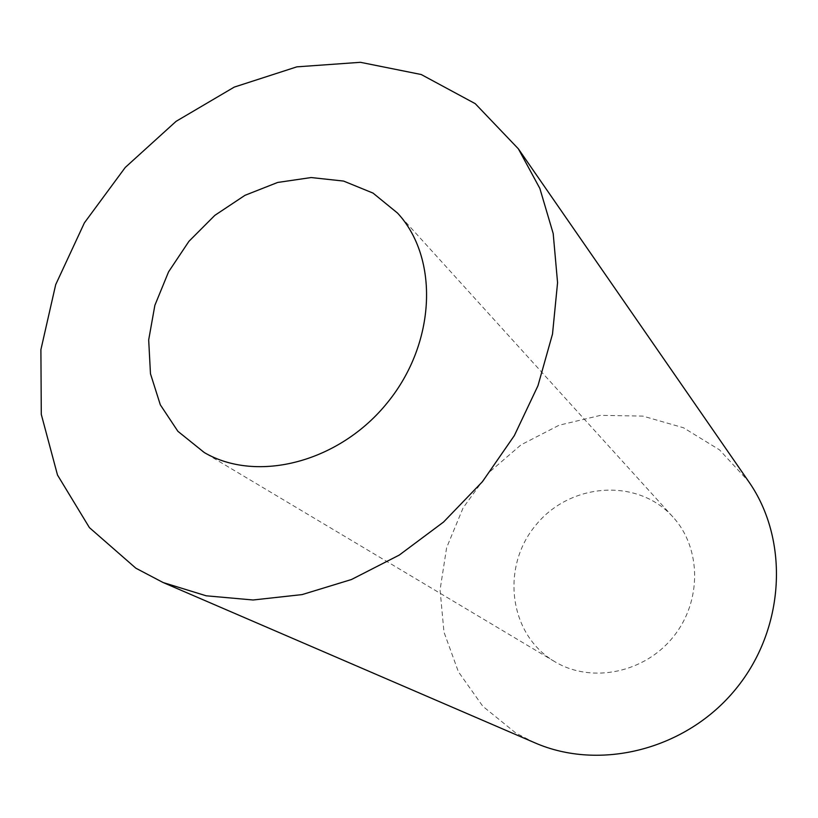 <?xml version="1.0" encoding="UTF-8"?>
<svg xmlns="http://www.w3.org/2000/svg" width="818" height="818" viewBox="0 0 818 818"><rect width="100%" height="100%" fill="white"/><g stroke="black" fill="none" stroke-linecap="round" stroke-linejoin="round"><path stroke-width="0.61" stroke-dasharray="4.09 3.07" d="M555.882 662.314L554.512 661.517C508.745 634.533 500.688 567.078 535.667 525.32C569.717 482.794 637.437 477.395 672.907 516.956C701.394 547.886 702.192 601.23 673.265 636.885C644.615 672.774 592.263 683.48 555.882 662.314M534.665 742.734L515.913 733.102L482.814 706.292L458.417 671.803L443.98 632.11L440.064 589.85L446.638 547.62L463.1 507.896L488.387 472.968L521.025 444.839L559.144 425.207L600.576 415.35L642.897 416.106L683.459 427.753L719.574 449.91L748.623 481.485M672.907 516.956L397.558 213.099M554.512 661.517L202.363 451.434"/><path stroke-width="1.23" d="M518.356 148.815L748.623 481.485C789.472 539.624 785.495 628.623 735.699 689.145C686.179 749.891 599.717 771.323 534.665 742.734L163.14 582.539L135.86 568.203L89.418 527.63L57.505 475.043L41.289 414.399L40.9 349.664L55.696 284.633L84.407 222.833L125.256 167.445L176.074 121.35L234.265 87.097L296.842 66.851L360.421 62.311L421.229 74.52L475.238 103.661L518.356 148.815L539.849 188.426L553.193 233.539L557.569 282.67L552.508 334.061L537.958 385.738L514.317 435.636L482.416 481.71L443.54 522.048L399.276 555.064L351.484 579.512L302.098 594.594L253.069 599.993L206.208 595.801L163.14 582.539M204.347 452.589L177.905 431.321L160.328 404.838L150.471 373.734L148.682 339.92L154.868 305.329L168.559 271.862L188.927 241.33L214.848 215.349L244.96 195.328L277.65 182.455L311.157 177.547L343.591 181.075L373.018 193.089L397.558 213.099C439.031 257.782 436.27 342.497 387.722 402.282C339.593 462.405 257.097 483.377 204.347 452.589"/></g></svg>
